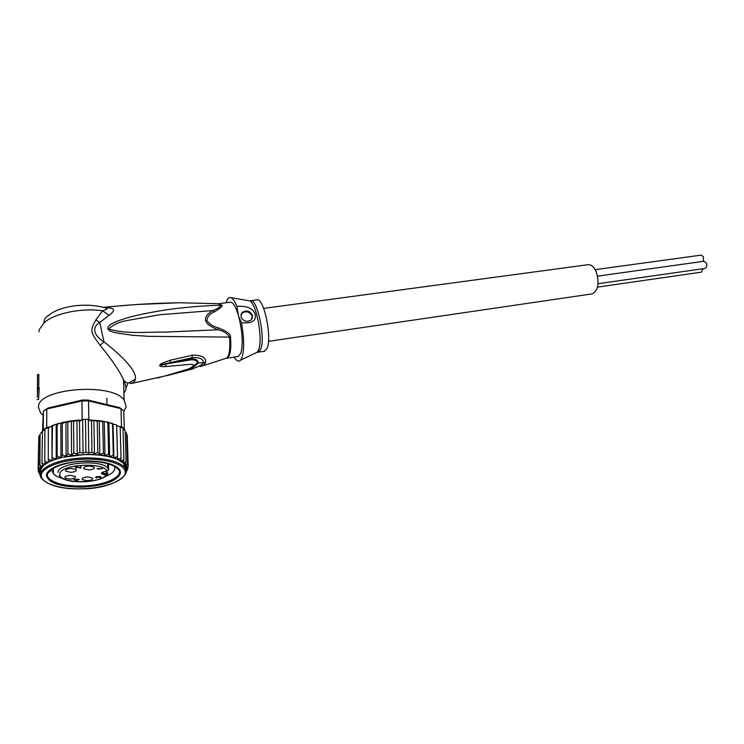 <?xml version="1.0" encoding="UTF-8"?>
<svg xmlns="http://www.w3.org/2000/svg" width="744" height="744" viewBox="0 0 744 744"><rect width="100%" height="100%" fill="white"/><g stroke="black" fill="none" stroke-linecap="round" stroke-linejoin="round"><path stroke-width="1.12" d="M703.173 268.686L701.294 272.155M597.553 276.145L703.936 261.265L706.307 262.958C707.2 265.72 706.781 267.533 705.061 268.417L704.894 268.445M595.163 269.663L701.108 255.136L703.443 256.82L703.387 261.349M263.674 308.397L587.816 264.715C591.071 264.306 593.861 266.65 596.177 271.737C599.562 283.046 598.288 290.42 592.336 293.861L591.768 293.945M106.197 475.007L107.973 473.37L106.253 474.951L107.145 471.185M76.93 480.364L77.013 479.694L74.846 479.75L76.892 480.633L73.963 479.536L79.329 479.406L77.701 479.685L77.581 480.615L76.892 480.633M100.152 476.541L100.97 477.034L99.919 477.871L100.394 477.081L99.789 476.709L98.441 477.323L96.59 476.895L96.171 477.378L96.757 477.946L95.613 477.35L96.515 476.662L100.152 476.541M95.883 477.769L95.864 476.941M96.162 476.783L96.171 477.378M98.441 477.323L98.431 476.755M100.384 476.588L100.394 477.081M100.524 477.667L100.505 476.625M100.775 477.499L100.766 476.783M77.581 480.615L77.562 479.062M77.692 479.062L77.701 479.685M80.798 466.674L80.817 468.143L80.231 467.809M76.623 468.19L75.414 467.558L76.325 466.804L80.278 467.827L80.426 466.683L81.012 466.665L80.817 468.143M75.497 467.846L75.497 467.297M75.711 468.004L75.702 467.065M75.99 466.925L76.651 467.985M76.009 466.916L76 467.595M76.158 466.869L76.018 467.427M80.231 468.153L77.46 467.065M97.046 468.618L102.458 468.506L98.692 469.064L97.046 468.618M97.771 469.083L97.762 468.599M88.722 469.92L83.821 468.785C83.161 467.279 84.983 466.358 89.308 466.014L94.19 467.148C94.851 468.655 93.028 469.576 88.722 469.92M70.754 472.319L65.751 471.166C65.091 469.678 66.904 468.767 71.201 468.422L76.186 469.585C76.837 471.073 75.032 471.984 70.754 472.319M87.132 480.698L82.314 479.61C81.691 478.178 83.486 477.285 87.69 476.951L92.489 478.039C93.102 479.471 91.317 480.354 87.132 480.698M69.983 479.164L65.035 478.039C64.393 476.597 66.188 475.704 70.41 475.37L75.339 476.495C75.972 477.936 74.186 478.82 69.983 479.164M108.596 463.94L108.578 470.05L106.857 471.138M106.197 474.951L106.253 474.951C99.724 484.316 57.734 483.637 59.892 473.984C59.827 464.275 103.983 461.708 106.95 471.138L106.532 471.147C99.761 472.654 99.65 473.919 106.197 474.951L106.243 473.835L102.03 473.007C100.989 472.7 102.486 472.096 106.532 471.212L108.578 470.069L107.74 468.013C100.738 459.02 57.846 462.712 58.069 472.384L58.051 472.496M62.654 478.504C58.339 477.313 55.261 475.779 53.419 473.891L51.885 470.171L52.173 468.906M46.37 475.211L46.463 474.505C50.22 466.674 63.259 462.154 85.588 460.945C96.004 460.815 104.644 461.978 111.479 464.433C118.008 466.953 120.956 469.994 120.323 473.556C116.538 481.349 103.742 485.879 81.933 487.125C60.087 487.013 48.23 483.042 46.37 475.211M114.632 466.423L114.892 468.841C114.167 471.798 110.837 474.402 104.913 476.644M87.885 400.049L119.626 407.638L121.002 408.651L88.545 400.914L81.952 400.932L82.389 400.058L87.885 400.049L88.545 400.914L88.815 419.337L85.495 419.309L85.932 452.073L83.04 453.18L79.841 452.324L77.255 454.147L73.814 452.854L71.573 455.189L67.946 453.673L66.104 456.36L62.366 454.761L60.952 457.681L60.85 423.215L61.547 422.694L62.254 423.522L66.588 421.625L67.769 422.443L71.554 420.844L73.554 421.643L76.93 420.304L79.515 421.132L81.691 420.323L81.682 419.495L85.495 419.309L81.682 419.495M38.893 436.142L38.604 467.502L41.404 468.19L40.548 470.227L38.102 469.641L38.79 437.593M121.514 426.721L121.002 408.651L123.755 410.855L124.285 428.851L121.514 426.721L120.017 426.386L120.203 427.502L120.128 426.842M42.51 431.306L43.347 411.302L48.044 407.972L46.788 409.023L81.952 400.932L82.165 419.384M43.273 429.697L43.347 411.302L46.788 409.023L46.733 427.456L43.273 429.697L43.226 430.413L44.891 430.069M48.044 407.972L82.389 400.058M88.815 419.337L85.495 419.309M116.687 425.828L117.487 456.481L113.897 458.062L113.06 424.145L115.906 424.722L116.696 425.633M119.775 426.628L116.761 425.652M97.25 421.439L97.817 452.454L94.451 453.849L93.884 420.165L97.25 421.439L98.747 420.583L89.28 420.258L89.261 419.439M90.907 419.969L92.712 420.211M124.285 428.851L125.197 431.334L126.099 461.689L123.067 462.722L123.922 459.783L123.002 427.763L120.193 427.382M124.146 429.558L123.048 429.334M125.206 431.576L126.61 433.417L127.522 463.633L124.787 464.554L126.089 461.652M126.629 434.189L127.27 435.566L128.191 465.679L127.884 466.479L125.792 466.46L127.522 463.633M38.8 436.644L40.074 434.747M40.325 433.631L43.226 430.413M42.464 431.371L41.962 463.27L43.013 466.19L41.404 468.19L39.897 465.363L40.074 434.422M46.733 427.456L48.388 427.075L48.36 428.219L52.266 425.624L52.461 426.442L54.154 424.898L56.693 424.043L57.121 424.871L58.962 423.364L60.85 423.215M48.36 428.219L48.286 459.374L52.006 460.666L47.616 462.498L44.779 461.261L44.9 428.553L48.36 428.042M48.388 427.372L49.29 426.935M78.018 420.332L81.691 420.323M51.968 426.266L52.006 460.666L52.461 426.442M79.515 421.132L79.841 452.324M83.04 453.18L82.63 419.486M89.28 420.258L91.475 421.03L91.958 452.12L88.806 453.087L85.932 452.073M88.806 453.087L88.322 419.449M94.451 453.849L91.958 452.12M91.475 421.03L93.884 420.165M99.873 454.705L99.222 420.648L102.756 422.146L103.388 453.077L99.873 454.705L97.817 452.454M98.747 420.583L99.222 420.648M104.969 455.672L104.253 421.55L106.197 421.802L107.889 423.122L108.587 453.97L104.969 455.672L103.388 453.077M102.756 422.146L103.49 421.281L104.253 421.55M62.254 423.522L62.366 454.761M66.104 456.36L65.928 421.876M67.769 422.443L67.946 453.673M71.573 455.189L71.322 420.881M73.554 421.643L73.814 452.854M77.255 454.147L76.93 420.304M107.889 423.122L108.224 422.257L113.06 424.145M120.203 427.502L121.04 458.044L117.58 459.448L117.487 456.481M52.443 457.634L56.228 459.113C64.914 456.342 74.781 454.835 85.839 454.593C96.85 454.463 106.197 455.616 113.897 458.062L117.58 459.448L116.696 425.642M123.922 459.783L120.658 461.01L121.04 458.044M128.061 466.432L127.661 468.683L126.08 468.422L128.191 465.679M126.043 470.236L128.061 468.125M126.173 471.612L127.075 470.589M124.35 467.186L124.257 463.893M127.252 469.473L126.796 470.794L126.127 470.692M46.965 473.138L46.965 474.058M47.198 473.844L47.207 472.71M39.702 474.57L40.399 475.314M39.46 473.5L40.371 474.663M38.465 472.198L40.436 474.002M38.4 470.673L38.39 471.752L40.009 472.477L40.455 473.891M38.102 469.641L40.436 472.235L40.009 472.477M40.436 472.235L40.548 470.227L38.604 467.502M41.962 463.27L45.338 464.237L42.361 466.358L39.897 465.363M48.286 459.374L48.351 462.387L45.338 464.237L44.779 461.261M57.121 424.871L57.158 456.091L56.228 459.113L56.191 424.666M60.952 457.681L57.158 456.091M112.558 424.359L113.311 455.114L109.666 456.816L108.587 453.97M109.666 456.816L108.884 422.797M113.897 458.062L113.311 455.114M117.58 459.448L123.922 463.531L125.792 466.46L126.08 468.422M56.228 459.113L52.006 460.666M214.272 311.913C209.845 313.726 207.381 316.581 206.897 320.487C209.417 324.189 213.314 326.672 218.615 327.927C227.162 331.378 231.133 334.437 230.51 337.106L149.126 336.344L132.227 335.256L114.483 332.54C110.986 331.526 108.875 330.448 108.14 329.304C106.243 326.253 111.842 322.673 124.936 318.572C133.353 315.791 147.479 312.824 167.307 309.671C185.061 307.226 202.889 305.738 220.773 305.217L221.749 305.17C223.265 305.784 220.773 308.035 214.272 311.913L212.765 310.564C201.494 317.53 203.233 323.938 217.964 329.787L164.954 332.112C146.884 331.805 126.601 334.437 108.624 329.006C113.339 324.477 120.054 321.548 128.758 320.218L159.904 314.712L212.765 310.564C217.527 308.741 220.196 306.956 220.773 305.217L218.55 303.692L179.378 302.762M264.129 351.391L267.031 348.462C272.378 337.227 263.608 296.475 256.671 299.925L250.774 300.697M240.889 314.619L241.856 313.233C246.227 310.648 249.668 311.615 252.179 316.135L252.225 318.553M240.944 316.944C243.437 321.464 246.869 322.45 251.249 319.901L252.458 315.372C249.938 310.843 246.497 309.876 242.116 312.461L240.944 316.944M226.204 302.743L226.502 301.701C227.562 298.381 229.013 297.033 230.863 297.656C232.826 298.446 234.834 301.339 236.899 306.342C246.962 305.765 253.044 308.342 255.127 314.08C256.568 320.794 252.021 323.687 241.493 322.747C244.172 338.176 244.33 349.81 241.967 357.632L240.563 360.18C238.703 362.086 236.555 361.045 234.137 357.074M218.615 327.927L217.964 329.787C223.553 330.866 227.422 333.358 229.561 337.274C230.156 345.29 229.831 351.27 228.594 355.232L226.976 357.994L200.303 366.615C203.14 365.667 204.925 364.29 205.651 362.458C206.144 357.492 201.736 355.055 192.436 355.167L170.246 360.236L161.485 363.528C158.147 365.946 159.551 366.959 165.68 366.578L190.083 364.337C192.547 364.262 193.691 364.774 193.524 365.881L197.486 363.016C197.132 360.645 194.928 359.594 190.883 359.854L191.05 359.101C195.626 358.729 198.034 360.022 198.295 362.988L195.04 365.992M165.68 366.578L166.228 364.067C159.486 365.564 158.072 365.75 161.997 364.607L190.883 359.854L191.933 357.771C199.364 357.083 203.233 358.757 203.558 362.793C201.038 365.834 196.053 368.038 188.595 369.396L184.121 370.624M241.493 322.747L238.573 316.172L236.899 306.342M238.415 315.409C235.615 306.258 232.844 301.869 230.119 302.231L219.322 303.645M238.024 356.488L240.814 353.456C243.158 344.537 242.507 332.363 238.843 316.925M157.514 377.98L160.974 377.087M193.524 365.881L197.486 363.016L195.505 365.583M188.762 368.922L165.773 375.776L188.688 369.173M190.985 359.11L170.264 362.654L191.933 357.771L192.436 355.167M161.485 363.528L161.997 364.607L170.264 362.654L170.246 360.236M165.773 375.776L167.567 375.339M167.028 375.664L188.372 370.028L188.548 369.219M188.204 370.075L193.431 368.671M188.762 369.154L188.79 369.145C192.715 367.815 195.43 366.094 196.909 363.965L197.42 363.37M193.524 365.89L188.771 368.922M103.286 307.328L126.285 305.282M112.902 306.454L136.31 304.538L178.69 302.771C142.364 303.45 127.903 305.338 112.902 306.454L112.846 306.435M135.38 379.245L128.935 382.844C130.609 382.909 131.177 383.179 130.665 383.653C133.297 382.937 134.869 381.467 135.38 379.245C137.036 370.252 119.942 354.302 103.983 341.849C94.934 336.521 90.731 327.741 99.789 322.422L109.005 315.372C116.129 310.043 114.874 307.542 105.239 307.849M105.583 307.951L106.913 308.36C107.703 308.797 106.271 309.606 102.607 310.806L109.005 315.372M37.256 397.352L37.898 388.247L37.423 389.782L37.526 374.492L37.47 393.158M37.898 388.247L39.255 388.247L38.549 399.537L37.2 399.537M123.941 393.037L125.736 390.154C126.22 387.912 125.494 384.49 123.55 379.868C120.137 371.898 112.316 360.347 100.096 345.225L103.983 341.849L99.789 322.422L95.79 320.013C89.912 330.736 90.201 332.047 100.096 345.225M38.976 331.796L39.162 329.806L43.989 322.905C43.924 319.641 45.412 317.186 48.453 315.53L48.453 315.53C60.338 305.3 88.052 302.213 106.913 308.36L106.336 308.174M38.772 388.247L38.865 374.492L37.526 374.492M95.79 320.013L102.607 310.806C82.928 307.672 54.34 312.992 43.989 322.905M43.133 415.357L40.632 412.976L38.493 407.293C36.763 388.256 112.112 382.118 124.146 400.039L126.238 406.903L123.774 411.525M49.876 469.827C46.733 472.831 46.454 475.742 49.048 478.541C55 483.684 65.965 486.176 81.961 486.027L81.97 486.827C65.974 486.976 55 484.493 49.048 479.359C40.669 471.761 60.85 461.447 85.541 461.28L85.541 461.28C101.444 461.289 112.167 463.763 117.729 468.72C126.071 476.588 105.862 486.492 81.97 486.827L81.961 486.027C105.843 485.702 126.043 475.788 117.71 467.902L116.882 467.148M102.272 472.263L102.291 472.924L102.068 472.421M106.187 471.231L106.29 473.826M107.648 463.661L107.74 468.013L108.494 469.678M107.973 473.37L107.183 473.007M85.839 459.085C62.663 459.439 41.515 467.269 41.301 475.286C40.743 483.302 59.827 489.394 81.487 488.799L81.701 488.789C103.36 488.259 123.439 481.321 125.178 473.482C127.243 465.642 109.247 458.657 86.062 459.085L85.839 459.085M85.876 457.913C56.479 458.09 32.522 470.403 42.473 479.396C49.95 486.13 62.952 489.282 81.468 488.855L81.682 488.845C113.544 489.059 133.771 473.277 124.016 466.767C117.505 460.927 104.867 457.978 86.109 457.913L85.876 457.913M125.373 474.365C126.778 471.733 126.322 469.204 124.016 466.767L123.922 463.531M109.498 456.63C102.477 455.021 94.525 454.286 85.653 454.426L61.175 457.486M117.571 459.169L114.65 458.072M120.742 460.741L118.305 459.494M123.253 462.452L121.346 461.094M125.066 464.284L123.709 462.842M126.164 466.209L125.364 464.693M126.527 468.19L126.303 466.637M126.155 470.18L126.508 468.618M40.036 470.441L39.953 472.04M40.827 468.394L40.148 470.003M42.361 466.358L41.097 467.948M44.64 464.386L42.799 465.93M47.616 462.498L45.226 463.968M51.234 460.741L48.341 462.108M55.447 459.15L52.099 460.387M113.785 457.793L110.242 456.807M60.357 457.7L56.423 458.825M230.51 337.106C231.105 345.095 230.78 351.066 229.543 355.009L227.292 358.106L226.529 358.152M218.28 303.682L221.749 305.17M255.583 352.991L257.303 352.163L258.531 350.033C263.329 339.701 256.243 301.99 249.333 300.799L250.282 300.762C257.099 297.33 265.85 338.185 260.614 349.42L258.27 352.265L257.126 352.247M230.863 297.656L248.505 300.66M205.651 362.458L198.295 362.988L195.607 365.481M108.624 329.006L108.14 329.304M238.526 356.413L225.795 358.403M125.857 388.275L128.08 382.881C126.675 383.086 125.169 382.081 123.55 379.868L124.146 400.039M597.534 287.119L701.462 272.137M598.083 283.706L705.061 268.417M268.445 341.347L592.336 293.861M59.297 475.518C63.631 484.632 100.924 483.377 107.21 474.7L107.973 473.184M106.829 398.161L106.969 404.606M83.821 468.785L83.812 467.576M65.751 471.166L65.751 469.957M82.314 479.61L82.296 478.476M65.035 478.039L65.026 476.876M51.968 469.566L47.802 473.296M47.384 473.677L46.463 474.505M116.669 425.047L115.906 424.722M52.331 425.596L53.633 425.094M79.803 420.062L71.554 420.844M61.678 422.666L64.57 422.015M66.737 421.597L70.634 420.964M100.161 420.769L103.49 421.281M106.197 421.802L108.224 422.257M112.679 423.522L111.433 423.131M56.795 424.006L58.553 423.485M127.512 469.185L127.661 468.683M126.796 470.794L126.387 471.436M53.419 473.891L53.419 468.153M264.641 351.308L257.303 352.163L240.563 360.18M241.856 313.233L242.116 312.461M165.782 375.822L130.665 383.653M128.07 305.142L126.173 305.273M117.729 468.72L117.71 467.902M49.048 479.359L49.048 478.541"/></g></svg>
